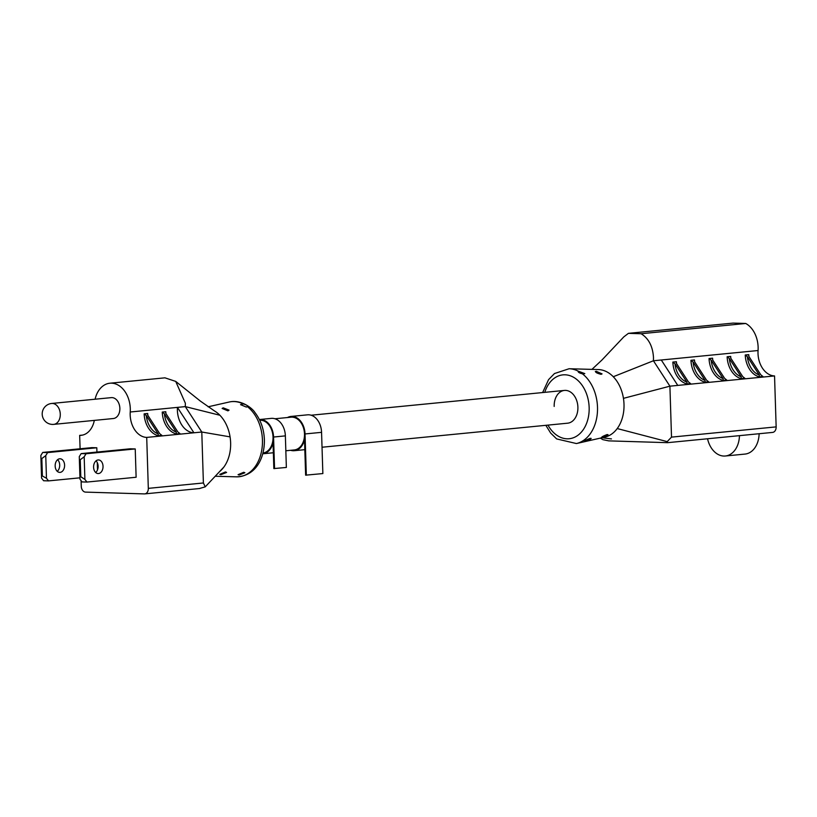 <?xml version="1.0" encoding="UTF-8"?>
<svg xmlns="http://www.w3.org/2000/svg" width="817" height="817" viewBox="0 0 817 817"><rect width="100%" height="100%" fill="white"/><g stroke="black" fill="none" stroke-linecap="round" stroke-linejoin="round"><path stroke-width="1.23" d="M287.461 417.538A17.208 12.347 84.4 0 1 290.964 416.445L307.488 414.832A17.208 12.347 84.4 0 1 321.561 432.336L322.858 473.564L305.629 475.167L304.506 439.638A17.208 12.347 84.4 0 1 294.324 450.698A17.208 12.347 84.4 0 1 290.668 450.31M290.964 416.445A17.208 12.347 84.4 0 1 305.037 433.95L306.334 475.188M259.745 420.255A16.463 11.816 84.4 0 1 273.031 437.013A16.463 11.816 84.4 0 1 262.951 453.016M259.397 419.54A17.208 12.347 84.4 0 1 259.5 419.529L271.295 418.375A17.208 12.347 84.4 0 1 285.368 435.88L286.358 467.447L273.848 468.58L273.041 442.722A17.208 12.347 84.4 0 1 262.849 453.782A17.208 12.347 84.4 0 1 262.747 453.792M259.5 419.529A17.208 12.347 84.4 0 1 273.562 437.034L274.553 468.601M274.951 418.764L291.036 417.191A16.463 11.816 84.4 0 1 304.496 433.939A16.463 11.816 84.4 0 1 294.243 449.953L285.838 450.78M53.034 424.391A10.498 7.537 -95.6 0 0 53.728 424.37L113.328 418.529A10.498 7.537 -95.6 0 0 119.864 408.316A10.498 7.537 -95.6 0 0 111.275 397.634L51.685 403.465A10.498 10.498 0 0 0 42.208 414.27A10.498 10.498 0 0 0 53.728 424.37A10.498 7.537 -95.6 0 0 60.274 414.148A10.498 7.537 -95.6 0 0 52.38 403.445A10.498 7.537 -95.6 0 0 51.685 403.465M98.52 473.543A6.812 4.718 91.7 0 0 103.034 466.589A6.812 4.718 91.7 0 0 98.51 459.94A6.812 4.718 91.7 0 0 98.091 459.961A6.812 4.718 91.7 0 0 93.587 466.916A6.812 4.718 91.7 0 0 98.101 473.564A6.812 4.718 91.7 0 0 98.52 473.543M95.681 472.492A6.812 4.718 91.7 0 0 96.028 460.859M59.661 458.786A6.812 4.718 -88.3 0 1 60.09 458.776A6.812 4.718 -88.3 0 1 64.604 465.424A6.812 4.718 -88.3 0 1 60.09 472.379A6.812 4.718 -88.3 0 1 59.672 472.389A6.812 4.718 -88.3 0 1 55.158 465.741A6.812 4.718 -88.3 0 1 59.661 458.786M57.251 471.327A6.812 4.718 91.7 0 0 57.609 459.695M243.129 403.945L240.555 404.66L246.377 407.07L247.326 406.611C247.643 405.528 246.244 404.64 243.129 403.945A37.735 27.084 -95.6 0 0 229.168 402.025C241.117 399.094 252.565 408.439 254.904 412.493C260.786 420.101 263.952 429.17 264.381 439.689C264.739 457.816 256.089 476.086 236.491 476.842A37.735 27.084 -95.6 0 0 262.441 440.016A37.735 27.084 -95.6 0 0 247.326 406.611L247.48 406.366M223.184 407.836L229.056 410.124L227.943 410.859L222.122 408.439L223.184 407.836M243.742 472.267L244.886 472.747L239.167 475.014L238.064 474.677L243.742 472.267M225.461 471.94L226.605 472.43L220.886 474.687L219.783 474.36L225.461 471.94M81.097 480.692L81.271 486.329A5.678 4.075 -95.6 0 0 85.54 492.11L144.405 493.907A5.678 4.075 -95.6 0 0 144.783 493.887A5.678 4.075 -95.6 0 0 148.316 488.362L203.392 482.97L201.789 432.019L146.713 437.412A22.008 15.789 84.4 0 1 130.179 414.985A22.008 15.789 84.4 0 1 130.23 412.003A24.98 17.923 -95.6 0 0 130.291 408.633A24.98 17.923 -95.6 0 0 109.866 383.224L164.942 377.832L175.716 381.406L185.367 403.241L185.306 406.611L201.789 432.019L230.067 436.87A34.059 24.439 84.4 0 1 230.629 442.794A34.059 24.439 84.4 0 1 223.848 467.079A34.059 24.439 84.4 0 1 219.63 471.572M214.289 410.828A34.059 24.439 84.4 0 1 214.411 410.9A34.059 24.439 84.4 0 1 219.896 415.25L185.306 406.611L177.432 407.387L193.925 432.785A22.008 15.789 84.4 0 1 177.381 410.359A22.008 15.789 84.4 0 1 177.432 407.387L130.23 412.003M109.866 383.224A24.98 17.923 -95.6 0 0 95.099 399.217M179.393 433.459A22.008 15.789 -95.6 0 0 179.995 433.613L177.861 431.948L165.943 413.586L165.79 411.727L162.246 412.074L164.37 413.739L176.288 432.101L176.452 433.96L179.74 433.592M158.192 433.878L158.355 435.737L161.899 435.39L159.764 433.725L147.857 415.363L147.693 413.504L144.149 413.851L146.274 415.516A20.588 14.777 -95.6 0 0 158.192 433.878L146.274 415.516M97.499 469.857L97.274 462.565M96.937 452.056L96.804 447.767L91.902 447.624L42.729 452.434L40.85 455.457L41.013 458.541L41.83 458.572L45.752 455.61L47.631 452.587L96.804 447.767M94.323 420.398A22.008 15.789 84.4 0 1 81.128 435.328A22.008 15.789 84.4 0 1 79.668 435.369L80.097 448.778M148.316 488.362L146.713 437.412M84.897 479.426L80.791 476.719L80.26 459.736L84.182 456.774L84.897 479.426L86.949 482.061L136.122 477.251L135.234 448.942L130.332 448.788L81.159 453.609L79.28 456.632L79.995 479.273L79.28 456.632M86.949 482.061L82.047 481.918L79.995 479.273M84.182 456.774L86.061 453.752L135.234 448.942M86.061 453.752L81.159 453.609M80.26 459.736L79.443 459.716M80.791 476.719L79.974 476.699M45.752 455.61L46.467 478.262L48.52 480.896L79.943 477.822M47.631 452.587L42.729 452.434M48.52 480.896L43.618 480.743L41.565 478.108L40.85 455.457M41.013 458.541L41.565 478.108M46.467 478.262L41.555 475.535M42.372 475.555L41.83 458.572M82.558 435.093L79.668 435.369M203.392 482.97L205.241 486.85L223.848 467.079M205.241 486.85L199.481 488.505M219.896 415.25A34.059 24.439 84.4 0 1 230.067 436.87M165.412 412.268L165.79 411.727A22.008 15.789 -95.6 0 0 165.912 413.535M161.296 435.236A22.008 15.789 -95.6 0 0 161.899 435.39L161.643 435.369M147.315 414.045L147.693 413.504A22.008 15.789 -95.6 0 0 147.816 415.302M585.585 441.088C584.155 441.017 585.677 440.108 590.16 438.341C591.743 438.749 590.211 439.669 585.585 441.088L584.635 441.16M602.435 437.32C601.006 437.258 602.538 436.349 607.011 434.573C608.594 434.991 607.072 435.91 602.435 437.32L601.486 437.391M600.372 438.116L602.875 439.658L608.736 440.874L667.601 442.671L667.193 441.619L671.513 437.126L669.909 386.175L653.426 360.767L613.281 376.729A34.059 24.439 -95.6 0 0 598.371 369.56L569.081 368.743A37.735 27.084 84.4 0 1 578.191 371.132L578.048 371.327M582.378 373.798L584.809 373.614L578.191 371.132C577.885 372.164 579.284 373.052 582.378 373.798A37.735 27.084 84.4 0 1 597.503 407.213A37.735 27.084 84.4 0 1 576.414 443.549L556.663 438.923L550.678 433.092L545.838 425.32M601.036 374.329C596.4 373.093 594.807 372.082 596.277 371.296L602.047 373.9L601.036 374.329M595.297 371.582L596.277 371.296M322.031 447.236L567.641 423.186A16.463 11.816 -95.6 0 0 577.895 407.162A16.463 11.816 -95.6 0 0 564.435 390.424A16.463 11.816 -95.6 0 0 554.181 406.437M607.011 434.573L608.032 434.654M590.16 438.341L591.181 438.412M576.414 443.549L604.978 437.064A34.059 24.439 -95.6 0 0 617.223 428.557A34.059 24.439 -95.6 0 0 624.004 404.272A34.059 24.439 -95.6 0 0 623.442 398.349A34.059 24.439 -95.6 0 0 613.271 376.729M623.453 398.349L669.909 386.175L677.773 385.41L661.29 360.001L653.426 360.767L653.477 357.397C652.752 346.285 648.627 338.401 641.11 333.734L745.747 323.481A24.98 17.923 84.4 0 1 758.125 347.143A24.98 17.923 84.4 0 1 758.064 350.524A22.008 15.789 -95.6 0 0 774.547 375.932L776.15 426.882A5.678 4.075 84.4 0 1 772.616 432.407L667.601 442.671M745.747 323.481L733.063 323.093L628.426 333.346L623.831 336.859L601.833 360.134L591.937 369.376M759.126 433.725A22.651 16.258 84.4 0 1 745.012 454.078L725.343 455.998A22.651 16.258 84.4 0 1 707.553 438.78M762.384 376.371A22.008 15.789 -95.6 0 0 762.976 376.525L760.852 374.86L748.934 356.498L748.77 354.639L745.237 354.987L747.361 356.651L759.279 375.013L759.442 376.872L762.731 376.504M677.773 385.41L774.547 375.932M744.287 378.148A22.008 15.789 -95.6 0 0 744.879 378.302L742.755 376.637L730.837 358.265L730.684 356.406L727.14 356.753L729.264 358.418L741.182 376.79L741.346 378.649L744.634 378.281M708.094 381.692A22.008 15.789 -95.6 0 0 708.696 381.845L706.562 380.181L694.644 361.808L694.491 359.95L690.947 360.297L693.071 361.962L704.989 380.334L705.153 382.193L708.441 381.825M689.997 383.459A22.008 15.789 -95.6 0 0 690.6 383.612L688.465 381.947L676.558 363.585L676.394 361.727L672.851 362.074L674.975 363.739L686.893 382.101L687.056 383.959L690.345 383.592M726.19 379.915A22.008 15.789 -95.6 0 0 726.783 380.068L724.659 378.404L712.741 360.042L712.587 358.183L709.044 358.53L711.168 360.195L723.086 378.557L723.249 380.416L726.538 380.048M667.193 441.619L617.223 428.557M628.426 333.346L641.11 333.734M676.016 362.268L676.394 361.727A22.008 15.789 -95.6 0 0 676.517 363.524M694.113 360.501L694.491 359.95A22.008 15.789 -95.6 0 0 694.613 361.757M712.21 358.724L712.587 358.183A22.008 15.789 -95.6 0 0 712.71 359.98M730.306 356.958L730.684 356.406A22.008 15.789 -95.6 0 0 730.807 358.214M748.403 355.181L748.77 354.639A22.008 15.789 -95.6 0 0 748.903 356.437M739.456 435.655A22.651 16.258 84.4 0 1 725.343 455.998M321.561 432.336L305.037 433.95M285.368 435.88L273.562 437.034M176.452 433.96A22.008 15.789 84.4 0 1 162.246 412.074M158.355 435.737A22.008 15.789 84.4 0 1 144.149 413.851M164.37 413.739A20.588 14.777 -95.6 0 0 176.288 432.101M547.972 425.106A32.088 23.029 -95.6 0 0 574.167 437.442A32.088 23.029 -95.6 0 0 589.149 407.499A32.088 23.029 -95.6 0 0 570.174 375.749A32.088 23.029 -95.6 0 0 544.765 392.344M759.442 376.872A22.008 15.789 84.4 0 1 745.237 354.987M661.29 360.001L758.064 350.524M741.346 378.649A22.008 15.789 84.4 0 1 727.14 356.753M705.153 382.193A22.008 15.789 84.4 0 1 690.947 360.297M687.056 383.959A22.008 15.789 84.4 0 1 672.851 362.074M723.249 380.416A22.008 15.789 84.4 0 1 709.044 358.53M671.513 437.126L776.15 426.882M674.975 363.739A20.588 14.777 -95.6 0 0 686.893 382.101M693.071 361.962A20.588 14.777 -95.6 0 0 704.989 380.334M711.168 360.195A20.588 14.777 -95.6 0 0 723.086 378.557M729.264 358.418A20.588 14.777 -95.6 0 0 741.182 376.79M747.361 356.651A20.588 14.777 -95.6 0 0 759.279 375.013M273.358 452.751L262.849 453.782M304.823 449.667L294.324 450.698M564.435 390.424L311.144 415.22M215.228 476.25L236.491 476.842M175.716 381.406L200.451 401.157L214.411 410.9M208.1 406.805L229.168 402.025M199.91 488.495L144.783 493.887M602.017 437.738L611.453 438.913M542.631 392.558L548.564 379.639L554.467 373.553L569.081 368.743"/></g></svg>
